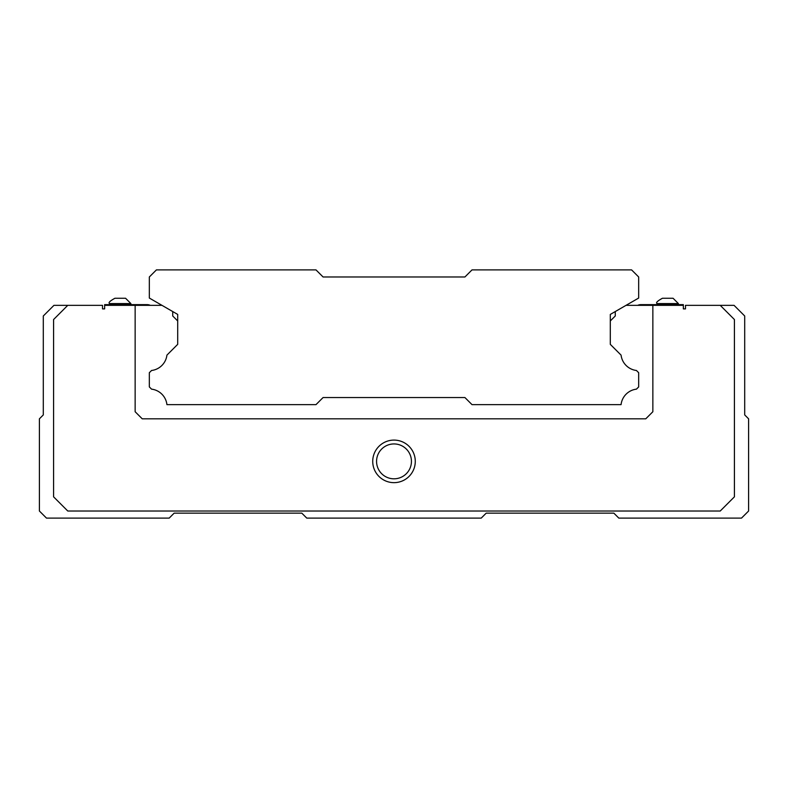 <?xml version="1.0" encoding="UTF-8"?>
<svg xmlns="http://www.w3.org/2000/svg" width="788" height="788" viewBox="0 0 788 788"><rect width="100%" height="100%" fill="white"/><g stroke="black" fill="none" stroke-linecap="round" stroke-linejoin="round"><path stroke-width="1.18" d="M67.768 511.018L53.584 496.834L53.584 319.534L67.768 305.35L53.939 305.35L43.301 315.988L43.301 414.921L39.4 418.822L39.4 511.018L46.492 518.11L169.184 518.11L174.148 513.146L301.804 513.146L306.768 518.11L481.232 518.11L486.196 513.146L613.852 513.146L618.816 518.11L741.508 518.11L748.6 511.018L748.6 418.822L744.699 414.921L744.699 315.988L734.061 305.35L720.232 305.35L734.416 319.534L734.416 496.834L720.232 511.018L67.768 511.018M372.724 461.374A21.276 21.276 0 0 0 404.638 479.803A21.276 21.276 0 0 0 404.638 442.945A21.276 21.276 0 0 0 372.724 461.374M720.232 305.35L685.481 305.35L685.481 308.896L683.354 308.896L683.354 305.35L626.017 305.35M161.983 305.35L104.646 305.35L104.646 308.896L102.519 308.896L102.519 305.35L67.768 305.35M172.73 311.555L172.73 315.988L177.694 320.952L177.694 344.356L166.918 355.132A17.592 17.592 0 0 1 151.562 370.488L149.326 372.724L149.326 386.908L151.552 389.144A17.592 17.592 0 0 1 166.928 404.638L315.988 404.638L323.08 397.546L464.92 397.546L472.012 404.638L621.072 404.638A17.592 17.592 0 0 1 636.448 389.144L638.674 386.908L638.674 372.724L636.438 370.488A17.592 17.592 0 0 1 621.082 355.132L610.306 344.356L610.306 320.952L615.27 315.988L615.27 311.555M135.142 305.35L135.142 411.73L142.234 418.822L645.766 418.822L652.858 411.73L652.858 305.35M376.565 461.374A17.434 17.434 0 0 0 402.717 476.474A17.434 17.434 0 0 0 402.717 446.274A17.434 17.434 0 0 0 376.565 461.374M150.291 305.35A7.092 7.092 0 0 0 147.198 304.641L104.646 304.641L104.646 305.35M125.568 298.258L114.93 298.258L125.568 298.258L114.93 298.258L125.568 298.258L114.93 298.258L125.568 298.258L130.887 303.577L130.887 304.641M683.354 305.35L683.354 304.641L640.802 304.641A7.092 7.092 0 0 0 637.709 305.35M673.07 298.258L662.432 298.258L673.07 298.258L662.432 298.258L673.07 298.258L662.432 298.258L673.07 298.258L678.389 303.577L678.389 304.641M610.306 344.356L610.306 314.422L638.674 298.041L638.674 276.982L631.582 269.89L472.012 269.89L464.92 276.982L323.08 276.982L315.988 269.89L156.418 269.89L149.326 276.982L149.326 298.041L177.694 314.422L177.694 344.356M323.08 397.546L464.92 397.546M130.887 303.577L109.611 303.577C108.074 302.809 109.847 301.036 114.93 298.258C109.847 301.036 108.074 302.809 109.611 303.577L109.611 304.641M678.389 303.577L657.113 303.577C655.577 302.809 657.35 301.036 662.432 298.258C657.35 301.036 655.577 302.809 657.113 303.577C655.577 302.809 657.35 301.036 662.432 298.258M109.611 303.577C108.074 302.809 109.847 301.036 114.93 298.258M657.113 303.577L657.113 304.641"/></g></svg>
